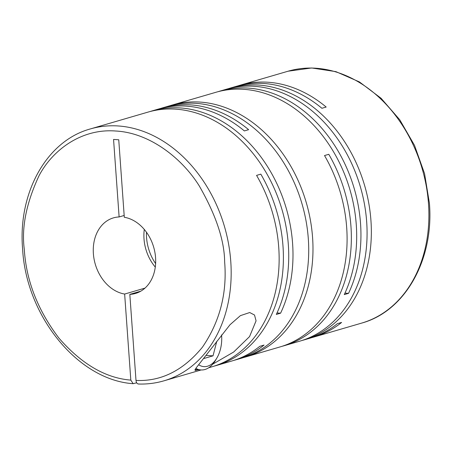 <?xml version="1.0" encoding="UTF-8"?>
<svg xmlns="http://www.w3.org/2000/svg" width="452" height="452" viewBox="0 0 452 452"><rect width="100%" height="100%" fill="white"/><g stroke="black" fill="none" stroke-linecap="round" stroke-linejoin="round"><path stroke-width="0.68" d="M140.787 291.173L129.826 294.376L135.995 380.431C136.34 382.997 137.329 384.172 138.967 383.957M238.006 85.863A131.204 101.389 73.7 0 1 240.125 85.213A131.204 101.389 73.7 0 1 326.174 107.039L321.909 108.288A131.204 101.389 -106.3 0 0 235.865 86.456L230.531 88.01A131.204 101.389 73.7 0 1 370.934 220.463A131.204 101.389 73.7 0 1 304.077 339.91A131.204 101.389 73.7 0 1 301.936 340.503M218.017 91.7A131.204 101.389 73.7 0 1 220.141 91.044A131.204 101.389 73.7 0 1 360.538 223.497A131.204 101.389 73.7 0 1 348.543 293.348L344.277 294.591A131.204 101.389 -106.3 0 0 356.278 224.74A131.204 101.389 -106.3 0 0 215.875 92.293L172.172 105.05A131.204 101.389 73.7 0 1 312.575 237.503A131.204 101.389 73.7 0 1 245.718 356.95A131.204 101.389 73.7 0 1 243.577 357.538M245.718 356.95L279.828 346.989A131.204 101.389 -106.3 0 0 346.684 227.542A131.204 101.389 -106.3 0 0 324.519 155.55L328.779 154.302A131.204 101.389 73.7 0 1 350.944 226.299A131.204 101.389 73.7 0 1 284.088 345.746L299.812 341.153A131.204 101.389 -106.3 0 0 366.668 221.706A131.204 101.389 -106.3 0 0 226.271 89.259L220.141 91.044M228.413 88.665A131.204 101.389 73.7 0 1 230.531 88.01M160.46 108.503A131.204 101.389 73.7 0 1 162.584 107.853A131.204 101.389 73.7 0 1 248.628 129.679L244.362 130.927A131.204 101.389 -106.3 0 0 158.319 109.096L152.188 110.887A131.204 101.389 73.7 0 1 292.585 243.334A131.204 101.389 73.7 0 1 280.59 313.185L276.325 314.434A131.204 101.389 -106.3 0 0 288.325 244.583A131.204 101.389 -106.3 0 0 147.923 112.13L90.366 128.933A131.204 101.389 73.7 0 1 230.763 261.386A131.204 101.389 73.7 0 1 163.906 380.833C155.663 383.234 147.171 384.296 138.436 384.025M150.064 111.537A131.204 101.389 73.7 0 1 152.188 110.887M208.705 367.753L211.875 366.826A131.204 101.389 -106.3 0 0 278.731 247.38A131.204 101.389 -106.3 0 0 256.566 175.387L260.827 174.144A131.204 101.389 73.7 0 1 282.992 246.137A131.204 101.389 73.7 0 1 216.135 365.583L231.859 360.995A131.204 101.389 -106.3 0 0 259.804 346.317L264.07 345.068A131.204 101.389 73.7 0 1 236.125 359.747L241.453 358.193A131.204 101.389 -106.3 0 0 308.309 238.746A131.204 101.389 -106.3 0 0 167.912 106.293L162.584 107.853M170.054 105.7A131.204 101.389 73.7 0 1 172.172 105.05M304.077 339.91L309.405 338.356A131.204 101.389 -106.3 0 0 337.35 323.677L341.61 322.434A131.204 101.389 73.7 0 1 313.665 337.107A131.204 101.389 73.7 0 1 311.53 337.7M284.088 345.746A131.204 101.389 73.7 0 1 281.946 346.339M216.135 365.583A131.204 101.389 73.7 0 1 213.994 366.176M236.125 359.747A131.204 101.389 73.7 0 1 233.983 360.34M198.275 369.781L195.117 370.459L195.829 368.335L230.034 324.717L240.402 315.643L249.713 312.535L254.516 315.01L256.069 320.841L249.56 336.582L233.673 352.018L212.79 364.12M129.826 294.376A39.364 30.414 -106.3 0 0 135.504 293.444A39.364 30.414 -106.3 0 0 155.561 257.612A39.364 30.414 -106.3 0 0 124.3 217.271L118.746 139.77L113.559 139.442L119.119 216.949A39.364 30.414 -106.3 0 0 113.441 217.875A39.364 30.414 -106.3 0 0 93.784 257.363A39.364 30.414 -106.3 0 0 124.645 294.049L144.979 288.11M155.612 263.595A41.55 32.109 73.7 0 1 146.55 237.577A41.55 32.109 73.7 0 1 146.454 232.215M221.559 334.904A26.239 16.04 -86.4 0 1 221.627 335.779A26.239 16.04 -86.4 0 1 216.966 357.848A26.239 16.04 -86.4 0 1 198.818 364.843M136.668 382.787L133.154 383.691L130.814 380.109L124.645 294.049M144.29 229.446A39.364 30.414 -106.3 0 0 155.285 267.092M277.008 312.965L280.59 313.185M344.961 293.122L348.543 293.348M119.119 216.949L124.17 215.474M216.966 357.848L215.711 360.001A29.742 18.182 -86.4 0 1 201.016 369.951A29.742 18.182 -86.4 0 1 195.823 368.34M204.016 358.47L213.028 355.843L216.813 341.232M213.028 355.843L206.366 355.425M130.814 380.109C105.615 378.121 81.665 364.131 58.963 338.152C37.776 310.264 26.222 280.669 24.295 249.374C21.408 227.622 26.301 203.112 38.974 175.839C52.426 150.036 81.496 128.379 115.537 131.007C149.505 132.651 181.958 158.166 199.247 185.896C215.966 215.016 224.429 240.362 224.644 261.945C227.209 293.28 219.813 321.688 202.451 347.159C183.28 370.51 161.132 381.601 135.995 380.431M288.093 71.207L311.671 67.975L335.892 71.636L359.442 81.936L381.109 98.293L399.783 119.814L414.518 145.374L424.564 173.641L429.4 203.129C434.174 259.318 405.325 311.247 361.634 323.107A131.204 101.389 -106.3 0 0 428.49 203.66A131.204 101.389 -106.3 0 0 288.093 71.207L240.125 85.213M90.366 128.933C46.675 140.792 17.826 192.721 22.6 248.911C26.137 316.157 77.998 380.059 133.154 383.691M361.634 323.107L313.665 337.107M201.146 369.962L163.906 380.833M194.902 369.572L201.016 369.951"/></g></svg>
